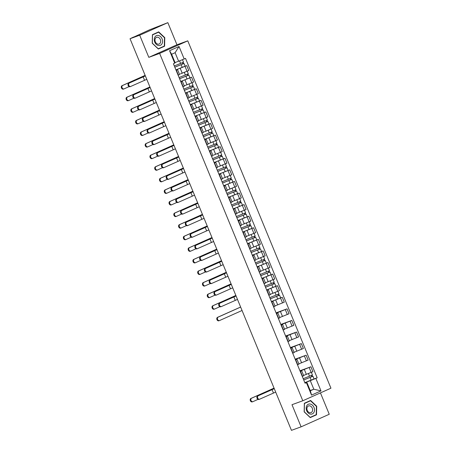 <?xml version="1.0" encoding="UTF-8"?>
<svg xmlns="http://www.w3.org/2000/svg" width="453" height="453" viewBox="0 0 453 453"><rect width="100%" height="100%" fill="white"/><g stroke="black" fill="none" stroke-linecap="round" stroke-linejoin="round"><path stroke-width="0.68" d="M167.842 22.65L139.694 35.221L130.039 38.737L291.455 430.35L301.103 426.834L291.987 404.705L302.802 400.763L330.945 388.193L187.774 40.838L176.959 44.779L167.842 22.65L149.603 29.796L133.561 37.163M301.103 426.834L329.252 414.263L320.441 392.887M139.694 35.221L148.816 57.35L159.632 53.409L302.802 400.763M130.039 38.737L133.522 37.061M303.595 375.429L312.915 371.681L310.894 366.783L300.067 371.081M300.509 371.42L302.53 376.318L303.714 375.724L301.692 370.826L300.254 371.534M299.937 370.775L310.894 366.783M300.169 371.33L301.692 370.826M298.821 363.85L308.142 360.095L306.12 355.197L295.288 359.495M297.496 364.852L298.94 364.138L296.919 359.24L295.475 359.948M295.163 359.189L306.12 355.197M295.396 359.744L296.919 359.24M294.042 352.264L303.363 348.516L301.347 343.612L290.515 347.915M292.723 353.266L294.167 352.559L292.145 347.655L290.701 348.368M290.39 347.604L301.347 343.612M290.616 348.164L292.145 347.655M289.269 340.679L298.589 336.93L296.568 332.032L285.741 336.33M287.949 341.687L289.393 340.973L287.372 336.075L285.928 336.783M285.617 336.024L296.568 332.032M285.843 336.579L287.372 336.075M284.495 329.099L293.816 325.35L291.794 320.447L280.968 324.744M283.176 330.101L284.614 329.393L282.598 324.49L281.154 325.197M280.843 324.439L291.794 320.447M281.07 324.999L282.598 324.49M279.722 317.513L289.042 313.765L287.021 308.861L276.194 313.165M278.397 318.516L279.841 317.808L277.825 312.904L276.381 313.618M276.064 312.853L287.021 308.861M276.296 313.414L277.825 312.904M274.948 305.928L284.269 302.179L282.247 297.281L271.421 301.579M273.623 306.936L275.067 306.222L273.046 301.324L271.607 302.032M280.622 297.87L282.247 297.281M271.523 301.828L273.046 301.324M270.175 294.348L279.495 290.6L277.474 285.696L266.641 289.994M268.85 295.35L270.294 294.643L268.272 289.739L266.828 290.452M275.849 286.29L277.474 285.696M266.749 290.248L268.272 289.739M265.401 282.763L274.716 279.014L272.7 274.11L261.868 278.414M264.076 283.765L265.52 283.057L263.499 278.153L262.055 278.867M271.075 274.705L272.7 274.11M261.97 278.663L263.499 278.153M260.622 271.183L269.943 267.429L267.927 262.53L257.094 266.828M259.303 272.185L260.747 271.472L258.725 266.574L257.281 267.281M257.083 266.794L267.927 262.53M257.196 267.077L258.725 266.574M256.675 259.297L265.169 255.849L263.148 250.945L252.321 255.243M254.529 260.6L255.973 259.892L253.952 254.988L252.508 255.702M261.528 251.54L263.148 250.945M252.423 255.498L253.952 254.988M251.902 247.712L260.396 244.263L258.374 239.36L247.548 243.663M249.756 249.014L251.194 248.306L249.178 243.403L247.734 244.116M256.749 239.954L258.374 239.36M247.649 243.912L249.178 243.403M246.302 236.432L255.622 232.678L253.601 227.78L242.774 232.078M244.977 237.434L246.421 236.721L244.399 231.823L242.961 232.531M251.976 228.369L253.601 227.78M242.876 232.327L244.399 231.823M242.355 224.546L250.849 221.098L248.827 216.194L238.001 220.498M240.203 225.849L241.647 225.141L239.626 220.237L238.187 220.951M247.202 216.789L248.827 216.194M238.102 220.747L239.626 220.237M236.755 213.261L246.07 209.513L244.054 204.614L233.221 208.912M235.43 214.263L236.874 213.556L234.852 208.657L233.408 209.365M242.429 205.203L244.054 204.614M233.329 209.161L234.852 208.657M231.976 201.681L241.296 197.927L239.28 193.029L228.448 197.327M230.656 202.684L232.1 201.97L230.079 197.072L228.635 197.78M237.655 193.618L239.28 193.029M228.55 197.576L230.079 197.072M227.202 190.096L236.523 186.347L234.501 181.443L223.674 185.747M225.883 191.098L227.327 190.39L225.305 185.487L223.861 186.2M232.882 182.038L234.501 181.443M223.776 185.996L225.305 185.487M222.429 178.51L231.749 174.762L229.728 169.864L218.901 174.162M221.109 179.513L222.548 178.805L220.532 173.907L219.088 174.615M218.884 174.128L229.728 169.864M219.003 174.411L220.532 173.907M218.482 166.63L226.976 163.176L224.954 158.278L214.127 162.576M216.33 167.933L217.774 167.219L215.758 162.321L214.314 163.029M223.329 158.867L224.954 158.278M214.229 162.825L215.758 162.321M213.708 155.045L222.202 151.596L220.181 146.693L209.354 150.996M211.557 156.347L213.001 155.639L210.979 150.736L209.541 151.449M218.556 147.287L220.181 146.693M209.456 151.245L210.979 150.736M208.108 143.76L217.429 140.011L215.407 135.113L204.575 139.411M206.783 144.767L208.227 144.054L206.206 139.156L204.762 139.864M213.782 135.702L215.407 135.113M204.682 139.66L206.206 139.156M204.156 131.88L212.65 128.425L210.634 123.527L199.801 127.825M202.01 133.182L203.454 132.469L201.432 127.57L199.988 128.278M209.009 124.116L210.634 123.527M199.903 128.074L201.432 127.57M198.556 120.594L207.876 116.846L205.855 111.942L195.028 116.245M197.236 121.597L198.68 120.889L196.659 115.985L195.215 116.698M204.235 112.537L205.855 111.942M195.13 116.495L196.659 115.985M193.782 109.009L203.103 105.26L201.081 100.362L190.254 104.66M192.463 110.017L193.901 109.303L191.885 104.405L190.441 105.113M199.462 100.951L201.081 100.362M190.356 104.909L191.885 104.405M189.009 97.429L198.329 93.675L196.308 88.777L185.481 93.075M187.689 98.431L189.127 97.718L187.112 92.82L185.668 93.528M194.682 89.366L196.308 88.777M185.583 93.324L187.112 92.82M184.235 85.844L193.556 82.095L191.534 77.191L180.707 81.495M182.91 86.846L184.354 86.138L182.333 81.234L180.894 81.948M180.69 81.461L191.534 77.191M180.809 81.744L182.333 81.234M180.288 73.958L188.782 70.509L186.761 65.611L175.928 69.909M178.137 75.266L179.581 74.552L177.559 69.654L176.115 70.362M185.135 66.2L186.761 65.611M176.036 70.158L177.559 69.654M310.22 390.526L313.816 389.218L310.294 380.679L304.841 382.666M304.943 382.915L306.806 382.236L310.322 390.775L313.816 389.218L320.99 390.882L311.534 395.107L306.392 382.632L306.806 382.236M175.039 62.548L178.629 61.24L175.113 52.701L171.625 54.258L175.141 62.797L173.408 63.782L305.067 383.221L306.392 382.632M174.728 63.194L169.586 50.719L179.043 46.495L184.184 58.969L178.629 61.24M310.294 380.679L317.174 377.819L185.509 58.38L184.184 58.969M315.849 378.408L320.99 390.882M187.774 40.838L159.632 53.409M304.342 403.272L304.161 411.839L310.248 417.604L316.522 414.801L316.704 406.239L310.616 400.475L304.342 403.272M176.959 44.779L148.816 57.35M152.423 34.683L152.236 43.245L158.329 49.009L164.603 46.212L164.784 37.644L158.692 31.88L152.423 34.683M314.042 378.957L317.174 377.819M311.534 395.107L310.322 390.775M175.113 52.701L179.043 46.495M171.625 54.258L169.586 50.719M310.129 417.49L314.49 415.441M316.404 406.347L316.704 406.239M314.484 415.543L316.522 414.801M158.21 48.896L162.565 46.846M164.479 37.752L164.784 37.644M162.565 46.953L164.603 46.212M259.552 399.229L259.065 399.41A1.846 1.416 -110 0 1 258.991 399.438A1.846 1.416 -110 0 1 257.044 398.232A1.846 1.416 -110 0 1 257.655 395.99L258.284 395.763A1.846 1.416 70 0 0 257.678 398A1.846 1.416 70 0 0 259.62 399.206A1.846 1.416 70 0 0 259.694 399.178L275.684 392.088M258.284 395.763L274.275 388.674M274.263 388.64L257.655 395.99M252.853 401.669L252.372 401.845A1.846 1.416 -110 0 1 252.298 401.873A1.846 1.416 -110 0 1 250.35 400.673A1.846 1.416 -110 0 1 250.962 398.43L251.591 398.198A1.846 1.416 70 0 0 250.985 400.441A1.846 1.416 70 0 0 252.927 401.647A1.846 1.416 70 0 0 253.001 401.618L258.04 399.365M303.708 379.914L312.955 376.267L314.059 378.94L304.824 382.632M303.725 379.959L312.955 376.267M311.285 375.548L311.789 376.771M303.204 378.697L312.434 375.005L311.353 372.377M303.601 375.446L304.422 375.129M312.021 375.226L312.508 376.403M274.048 388.119L250.962 398.43M251.591 398.198L274.065 388.164M313.889 412.434A5.221 4.003 70 0 0 312.513 405.242A5.221 4.003 70 0 0 306.783 405.712A5.221 4.003 70 0 0 308.165 412.904A5.221 4.003 70 0 0 313.889 412.434M312.196 411.584A3.579 2.741 70 0 0 311.885 407.428A3.579 2.741 70 0 0 308.538 405.922A3.579 2.741 70 0 0 307.332 406.981A3.579 2.741 70 0 0 307.644 411.137A3.579 2.741 70 0 0 310.985 412.643A3.579 2.741 70 0 0 312.196 411.584M304.342 403.368L310.515 400.775L316.415 406.358L316.239 414.659L310.158 417.372L304.257 411.788L304.439 403.487L310.515 400.775M161.964 43.845A5.221 4.003 70 0 0 160.589 36.653A5.221 4.003 70 0 0 154.864 37.118A5.221 4.003 70 0 0 156.24 44.309A5.221 4.003 70 0 0 161.964 43.845M160.271 42.99A3.579 2.741 70 0 0 159.96 38.833A3.579 2.741 70 0 0 156.613 37.327A3.579 2.741 70 0 0 155.407 38.386A3.579 2.741 70 0 0 155.719 42.548A3.579 2.741 70 0 0 159.065 44.049A3.579 2.741 70 0 0 160.271 42.99M152.418 34.779L158.59 32.18L164.49 37.763L164.314 46.064L158.239 48.782L152.338 43.194L152.514 34.892L158.59 32.18M221.353 306.562L220.866 306.738A1.846 1.416 -110 0 1 220.798 306.766A1.846 1.416 -110 0 1 218.85 305.565A1.846 1.416 -110 0 1 219.462 303.323L220.09 303.097A1.846 1.416 70 0 0 219.479 305.333A1.846 1.416 70 0 0 221.426 306.539A1.846 1.416 70 0 0 221.5 306.511L237.485 299.422M220.09 303.097L236.081 296.002M236.064 295.973L219.462 303.323M216.579 294.977L216.092 295.158A1.846 1.416 -110 0 1 216.024 295.186A1.846 1.416 -110 0 1 214.076 293.98A1.846 1.416 -110 0 1 214.688 291.738L215.317 291.511A1.846 1.416 70 0 0 214.705 293.748A1.846 1.416 70 0 0 216.653 294.954A1.846 1.416 70 0 0 216.727 294.926L232.712 287.836M215.317 291.511L231.307 284.422M231.29 284.388L214.688 291.738M211.806 283.397L211.319 283.572A1.846 1.416 -110 0 1 211.245 283.601A1.846 1.416 -110 0 1 209.303 282.395A1.846 1.416 -110 0 1 209.909 280.158L210.543 279.926A1.846 1.416 70 0 0 209.932 282.168A1.846 1.416 70 0 0 211.879 283.374A1.846 1.416 70 0 0 211.947 283.34L227.938 276.251M210.543 279.926L226.528 272.836M226.517 272.802L209.909 280.158M207.032 271.811L206.545 271.987A1.846 1.416 -110 0 1 206.472 272.015A1.846 1.416 -110 0 1 204.53 270.815A1.846 1.416 -110 0 1 205.135 268.572L205.77 268.346A1.846 1.416 70 0 0 205.158 270.583A1.846 1.416 70 0 0 207.106 271.789A1.846 1.416 70 0 0 207.174 271.76L223.165 264.671M205.77 268.346L221.755 261.256M221.744 261.222L205.135 268.572M202.259 260.226L201.772 260.407A1.846 1.416 -110 0 1 201.698 260.435A1.846 1.416 -110 0 1 199.75 259.229A1.846 1.416 -110 0 1 200.362 256.993L200.99 256.76A1.846 1.416 70 0 0 200.385 258.997A1.846 1.416 70 0 0 202.332 260.203A1.846 1.416 70 0 0 202.4 260.175L218.391 253.085M200.99 256.76L216.981 249.671M216.97 249.637L200.362 256.993M197.48 248.646L196.998 248.822A1.846 1.416 -110 0 1 196.925 248.85A1.846 1.416 -110 0 1 194.977 247.644A1.846 1.416 -110 0 1 195.588 245.407L196.217 245.175A1.846 1.416 70 0 0 195.611 247.417A1.846 1.416 70 0 0 197.553 248.623A1.846 1.416 70 0 0 197.627 248.589L213.618 241.5M196.217 245.175L212.208 238.085M212.191 238.052L195.588 245.407M192.706 237.061L192.219 237.236A1.846 1.416 -110 0 1 192.151 237.27A1.846 1.416 -110 0 1 190.203 236.064A1.846 1.416 -110 0 1 190.815 233.822L191.443 233.595A1.846 1.416 70 0 0 190.838 235.832A1.846 1.416 70 0 0 192.78 237.038A1.846 1.416 70 0 0 192.853 237.01L208.839 229.92M191.443 233.595L207.434 226.506M207.417 226.472L190.815 233.822M187.933 225.475L187.446 225.656A1.846 1.416 -110 0 1 187.378 225.685A1.846 1.416 -110 0 1 185.43 224.478A1.846 1.416 -110 0 1 186.041 222.242L186.67 222.01A1.846 1.416 70 0 0 186.058 224.252A1.846 1.416 70 0 0 188.006 225.452A1.846 1.416 70 0 0 188.08 225.424L204.065 218.335M186.67 222.01L202.661 214.92M202.644 214.886L186.041 222.242M183.159 213.895L182.672 214.071A1.846 1.416 -110 0 1 182.604 214.099A1.846 1.416 -110 0 1 180.656 212.893A1.846 1.416 -110 0 1 181.262 210.656L181.896 210.424A1.846 1.416 70 0 0 181.285 212.667A1.846 1.416 70 0 0 183.233 213.873A1.846 1.416 70 0 0 183.301 213.844L199.292 206.749M181.896 210.424L197.882 203.335M197.87 203.301L181.262 210.656M178.386 202.31L177.899 202.485A1.846 1.416 -110 0 1 177.825 202.519A1.846 1.416 -110 0 1 175.883 201.313A1.846 1.416 -110 0 1 176.489 199.071L177.123 198.844A1.846 1.416 70 0 0 176.511 201.081A1.846 1.416 70 0 0 178.459 202.287A1.846 1.416 70 0 0 178.527 202.259L194.518 195.169M177.123 198.844L193.108 191.755M193.097 191.721L176.489 199.071M173.612 190.73L173.125 190.906A1.846 1.416 -110 0 1 173.052 190.934A1.846 1.416 -110 0 1 171.109 189.728A1.846 1.416 -110 0 1 171.715 187.491L172.35 187.259A1.846 1.416 70 0 0 171.738 189.501A1.846 1.416 70 0 0 173.686 190.702A1.846 1.416 70 0 0 173.754 190.673L189.745 183.584M172.35 187.259L188.335 180.169M188.323 180.135L171.715 187.491M168.839 179.145L168.352 179.32A1.846 1.416 -110 0 1 168.278 179.348A1.846 1.416 -110 0 1 166.33 178.142A1.846 1.416 -110 0 1 166.942 175.906L167.57 175.673A1.846 1.416 70 0 0 166.964 177.916A1.846 1.416 70 0 0 168.907 179.122A1.846 1.416 70 0 0 168.98 179.094L184.971 172.004M167.57 175.673L183.561 168.584M183.55 168.55L166.942 175.906M164.06 167.559L163.573 167.735A1.846 1.416 -110 0 1 163.505 167.769A1.846 1.416 -110 0 1 161.557 166.562A1.846 1.416 -110 0 1 162.168 164.32L162.797 164.094A1.846 1.416 70 0 0 162.191 166.33A1.846 1.416 70 0 0 164.133 167.536A1.846 1.416 70 0 0 164.207 167.508L180.192 160.419M162.797 164.094L178.788 157.004M178.771 156.97L162.168 164.32M159.286 155.979L158.799 156.155A1.846 1.416 -110 0 1 158.731 156.183A1.846 1.416 -110 0 1 156.783 154.977A1.846 1.416 -110 0 1 157.395 152.74L158.023 152.508A1.846 1.416 70 0 0 157.412 154.75A1.846 1.416 70 0 0 159.36 155.951A1.846 1.416 70 0 0 159.433 155.923L175.419 148.833M158.023 152.508L174.014 145.419M173.997 145.385L157.395 152.74M219.433 320.582L218.946 320.764A1.846 1.416 -110 0 1 218.878 320.792A1.846 1.416 -110 0 1 216.93 319.586A1.846 1.416 -110 0 1 217.542 317.343L218.17 317.117A1.846 1.416 70 0 0 217.565 319.354A1.846 1.416 70 0 0 219.507 320.56A1.846 1.416 70 0 0 219.58 320.531L242.049 310.492M270.288 298.833L279.535 295.18L280.639 297.853L271.404 301.545M270.305 298.872L279.535 295.18M277.865 294.461L278.369 295.684M269.784 297.61L279.014 293.918L277.932 291.296M270.181 294.359L271.002 294.048M278.601 294.139L279.088 295.322M240.628 307.038L217.542 317.343M218.17 317.117L240.645 307.077M214.66 309.003L214.173 309.178A1.846 1.416 -110 0 1 214.105 309.206A1.846 1.416 -110 0 1 212.157 308A1.846 1.416 -110 0 1 212.768 305.764L213.397 305.532A1.846 1.416 70 0 0 212.785 307.774A1.846 1.416 70 0 0 214.733 308.98A1.846 1.416 70 0 0 214.807 308.946L219.841 306.698M265.509 287.247L274.761 283.601L275.86 286.273L266.63 289.96M265.526 287.287L274.761 283.601M273.091 282.882L273.595 284.105M265.011 286.024L274.241 282.338L273.159 279.711M265.407 282.78L266.222 282.462M273.827 282.559L274.308 283.737M235.849 295.452L212.768 305.764M213.397 305.532L235.871 295.498M209.886 297.417L209.399 297.593A1.846 1.416 -110 0 1 209.331 297.621A1.846 1.416 -110 0 1 207.383 296.421A1.846 1.416 -110 0 1 207.989 294.178L208.623 293.952A1.846 1.416 70 0 0 208.012 296.188A1.846 1.416 70 0 0 209.96 297.395A1.846 1.416 70 0 0 210.028 297.366L215.067 295.113M260.735 275.662L269.988 272.015L271.087 274.688L261.857 278.38M260.752 275.707L269.988 272.015M268.318 271.296L268.822 272.519M260.232 274.444L269.467 270.752L268.386 268.125M260.628 271.194L261.449 270.877M269.048 270.973L269.535 272.151M231.075 283.867L207.989 294.178M208.623 293.952L231.098 283.912M205.113 285.832L204.626 286.013A1.846 1.416 -110 0 1 204.552 286.041A1.846 1.416 -110 0 1 202.61 284.835A1.846 1.416 -110 0 1 203.216 282.598L203.85 282.366A1.846 1.416 70 0 0 203.238 284.603A1.846 1.416 70 0 0 205.186 285.809A1.846 1.416 70 0 0 205.254 285.781L210.294 283.533M255.962 264.082L265.215 260.43L266.313 263.102M255.979 264.122L265.215 260.43M263.544 259.711L264.048 260.934M255.458 262.859L264.694 259.167L263.612 256.545M264.275 259.388L264.762 260.571M226.302 272.287L203.216 282.598M203.85 282.366L226.319 272.327M200.339 274.252L199.852 274.427A1.846 1.416 -110 0 1 199.779 274.456A1.846 1.416 -110 0 1 197.836 273.25A1.846 1.416 -110 0 1 198.442 271.013L199.077 270.781A1.846 1.416 70 0 0 198.465 273.023A1.846 1.416 70 0 0 200.413 274.229A1.846 1.416 70 0 0 200.481 274.195L205.52 271.947M251.189 252.497L260.435 248.85L261.54 251.523L252.304 255.209M251.205 252.536L260.435 248.85M258.771 248.131L259.275 249.354M250.685 251.273L259.92 247.587L258.833 244.96M259.501 247.808L259.988 248.986M221.528 260.702L198.442 271.013M199.077 270.781L221.545 260.747M195.566 262.666L195.079 262.842A1.846 1.416 -110 0 1 195.005 262.876A1.846 1.416 -110 0 1 193.057 261.67A1.846 1.416 -110 0 1 193.669 259.427L194.297 259.201A1.846 1.416 70 0 0 193.691 261.438A1.846 1.416 70 0 0 195.634 262.644A1.846 1.416 70 0 0 195.707 262.615L200.747 260.362M246.415 240.911L255.662 237.264L256.766 239.937L247.531 243.629M246.432 240.956L255.662 237.264M253.991 236.545L254.495 237.768M245.911 239.694L255.141 236.002L254.059 233.374M246.307 236.443L247.128 236.126M254.728 236.223L255.215 237.4M216.755 249.116L193.669 259.427M194.297 259.201L216.772 249.161M190.787 251.081L190.3 251.262A1.846 1.416 -110 0 1 190.232 251.29A1.846 1.416 -110 0 1 188.284 250.084A1.846 1.416 -110 0 1 188.895 247.848L189.524 247.615A1.846 1.416 70 0 0 188.918 249.858A1.846 1.416 70 0 0 190.86 251.058A1.846 1.416 70 0 0 190.934 251.03L195.973 248.782M241.642 229.331L250.888 225.679L251.993 228.352L242.757 232.044M241.659 229.371L250.888 225.679M249.218 224.965L249.722 226.183M241.138 228.108L250.367 224.416L249.286 221.794M249.954 224.637L250.441 225.821M211.981 237.536L188.895 247.848M189.524 247.615L211.998 237.576M186.013 239.501L185.526 239.677A1.846 1.416 -110 0 1 185.458 239.705A1.846 1.416 -110 0 1 183.51 238.499A1.846 1.416 -110 0 1 184.122 236.262L184.75 236.03A1.846 1.416 70 0 0 184.139 238.272A1.846 1.416 70 0 0 186.087 239.478A1.846 1.416 70 0 0 186.16 239.45L191.194 237.196M236.862 217.746L246.115 214.099L247.219 216.772L237.984 220.458M236.879 217.785L246.115 214.099M244.444 213.38L244.948 214.603M236.364 216.523L245.594 212.836L244.512 210.209M236.76 213.278L237.576 212.961M245.181 213.057L245.662 214.235M207.208 225.951L184.122 236.262M184.75 236.03L207.225 225.996M181.24 227.916L180.753 228.091A1.846 1.416 -110 0 1 180.685 228.125A1.846 1.416 -110 0 1 178.737 226.919A1.846 1.416 -110 0 1 179.348 224.677L179.977 224.45A1.846 1.416 70 0 0 179.365 226.687A1.846 1.416 70 0 0 181.313 227.893A1.846 1.416 70 0 0 181.387 227.865L186.421 225.617M232.089 206.166L241.341 202.514L242.44 205.186L233.21 208.878M232.106 206.206L241.341 202.514M239.671 201.795L240.175 203.018M231.585 204.943L240.82 201.251L239.739 198.624M231.981 201.693L232.802 201.375M240.401 201.472L240.888 202.65M202.429 214.365L179.348 224.677M179.977 224.45L202.451 214.411M176.466 216.336L175.979 216.511A1.846 1.416 -110 0 1 175.906 216.54A1.846 1.416 -110 0 1 173.963 215.334A1.846 1.416 -110 0 1 174.569 213.097L175.203 212.865A1.846 1.416 70 0 0 174.592 215.107A1.846 1.416 70 0 0 176.54 216.308A1.846 1.416 70 0 0 176.608 216.279L181.647 214.031M227.315 194.58L236.568 190.928L237.666 193.607L228.437 197.293M227.332 194.62L236.568 190.928M234.897 190.215L235.401 191.432M226.811 193.357L236.047 189.671L234.965 187.044M227.208 190.107L228.029 189.796M235.628 189.886L236.115 191.07M197.655 202.785L174.569 213.097M175.203 212.865L197.672 202.825M171.693 204.75L171.206 204.926A1.846 1.416 -110 0 1 171.132 204.954A1.846 1.416 -110 0 1 169.19 203.748A1.846 1.416 -110 0 1 169.796 201.511L170.43 201.279A1.846 1.416 70 0 0 169.818 203.522A1.846 1.416 70 0 0 171.766 204.728A1.846 1.416 70 0 0 171.834 204.699L176.874 202.446M222.542 182.995L231.794 179.348L232.893 182.021L223.663 185.713M222.559 183.035L231.794 179.348M230.124 178.629L230.628 179.852M222.038 181.778L231.273 178.086L230.186 175.458M222.434 178.527L223.255 178.21M230.854 178.306L231.341 179.484M192.882 191.2L169.796 201.511M170.43 201.279L192.899 191.245M166.919 193.165L166.432 193.346A1.846 1.416 -110 0 1 166.359 193.374A1.846 1.416 -110 0 1 164.411 192.168A1.846 1.416 -110 0 1 165.022 189.926L165.651 189.699A1.846 1.416 70 0 0 165.045 191.936A1.846 1.416 70 0 0 166.987 193.142A1.846 1.416 70 0 0 167.061 193.114L172.1 190.866M217.768 171.415L227.015 167.763L228.119 170.436M217.785 171.455L227.015 167.763M225.351 167.044L225.854 168.267M217.264 170.192L226.494 166.5L225.413 163.873M226.081 166.721L226.568 167.899M188.108 179.614L165.022 189.926M165.651 189.699L188.125 179.66M162.14 181.585L161.659 181.761A1.846 1.416 -110 0 1 161.585 181.789A1.846 1.416 -110 0 1 159.637 180.583A1.846 1.416 -110 0 1 160.249 178.346L160.877 178.114A1.846 1.416 70 0 0 160.271 180.356A1.846 1.416 70 0 0 162.214 181.557A1.846 1.416 70 0 0 162.287 181.528L167.327 179.28M212.995 159.83L222.242 156.177L223.346 158.856L214.11 162.542M213.012 159.869L222.242 156.177M220.571 155.464L221.075 156.681M212.491 158.607L221.721 154.92L220.639 152.293M221.307 155.136L221.794 156.319M183.335 168.035L160.249 178.346M160.877 178.114L183.352 168.074M157.367 170L156.88 170.175A1.846 1.416 -110 0 1 156.812 170.203A1.846 1.416 -110 0 1 154.864 169.003A1.846 1.416 -110 0 1 155.475 166.761L156.104 166.528A1.846 1.416 70 0 0 155.492 168.771A1.846 1.416 70 0 0 157.44 169.977A1.846 1.416 70 0 0 157.514 169.949L162.548 167.695M208.221 148.244L217.468 144.598L218.573 147.27L209.337 150.962M208.233 148.284L217.468 144.598M215.798 143.878L216.302 145.102M207.717 147.027L216.947 143.335L215.866 140.707M208.114 143.777L208.929 143.459M216.534 143.556L217.021 144.733M178.561 156.449L155.475 166.761M156.104 166.528L178.578 156.495M152.593 158.414L152.106 158.595A1.846 1.416 -110 0 1 152.038 158.624A1.846 1.416 -110 0 1 150.09 157.418A1.846 1.416 -110 0 1 150.702 155.175L151.33 154.949A1.846 1.416 70 0 0 150.719 157.185A1.846 1.416 70 0 0 152.667 158.391A1.846 1.416 70 0 0 152.74 158.363L157.774 156.115M203.442 136.664L212.695 133.012L213.793 135.685L204.563 139.377M203.459 136.704L212.695 133.012M211.024 132.293L211.528 133.516M202.938 135.441L212.174 131.749L211.092 129.122M211.761 131.97L212.242 133.148M173.782 144.864L150.702 155.175M151.33 154.949L173.805 144.909M154.513 144.394L154.026 144.569A1.846 1.416 -110 0 1 153.958 144.598A1.846 1.416 -110 0 1 152.01 143.397A1.846 1.416 -110 0 1 152.621 141.155L153.25 140.923A1.846 1.416 70 0 0 152.638 143.165A1.846 1.416 70 0 0 154.586 144.371A1.846 1.416 70 0 0 154.66 144.343L170.645 137.253M153.25 140.923L169.241 133.833M169.224 133.799L152.621 141.155M147.82 146.834L147.333 147.01A1.846 1.416 -110 0 1 147.259 147.038A1.846 1.416 -110 0 1 145.317 145.832A1.846 1.416 -110 0 1 145.923 143.595L146.557 143.363A1.846 1.416 70 0 0 145.945 145.606A1.846 1.416 70 0 0 147.893 146.806A1.846 1.416 70 0 0 147.961 146.778L153.001 144.53M198.669 125.079L207.921 121.432L209.02 124.105L199.79 127.791M198.686 125.119L207.921 121.432M206.251 120.713L206.755 121.931M198.165 123.856L207.4 120.17L206.319 117.542M198.561 120.611L199.382 120.294M206.981 120.385L207.468 121.568M169.009 133.284L145.923 143.595M146.557 143.363L169.026 133.324M149.739 132.808L149.252 132.989A1.846 1.416 -110 0 1 149.179 133.018A1.846 1.416 -110 0 1 147.236 131.812A1.846 1.416 -110 0 1 147.842 129.569L148.476 129.343A1.846 1.416 70 0 0 147.865 131.58A1.846 1.416 70 0 0 149.813 132.786A1.846 1.416 70 0 0 149.881 132.757L165.872 125.668M148.476 129.343L164.462 122.253M164.45 122.219L147.842 129.569M143.046 135.249L142.559 135.424A1.846 1.416 -110 0 1 142.485 135.453A1.846 1.416 -110 0 1 140.543 134.252A1.846 1.416 -110 0 1 141.149 132.01L141.783 131.778A1.846 1.416 70 0 0 141.172 134.02A1.846 1.416 70 0 0 143.12 135.226A1.846 1.416 70 0 0 143.188 135.198L148.227 132.944M193.895 113.493L203.148 109.847L204.246 112.52L195.017 116.211M193.912 113.539L203.148 109.847M201.477 109.128L201.981 110.351M193.391 112.276L202.627 108.584L201.545 105.957M193.788 109.026L194.609 108.709M202.208 108.805L202.695 109.983M164.235 121.698L141.149 132.01M141.783 131.778L164.252 121.744M144.966 121.228L144.479 121.404A1.846 1.416 -110 0 1 144.405 121.432A1.846 1.416 -110 0 1 142.463 120.226A1.846 1.416 -110 0 1 143.069 117.99L143.703 117.757A1.846 1.416 70 0 0 143.091 120A1.846 1.416 70 0 0 145.039 121.2A1.846 1.416 70 0 0 145.107 121.172L161.098 114.082M143.703 117.757L159.688 110.668M159.677 110.634L143.069 117.99M138.273 123.663L137.786 123.845A1.846 1.416 -110 0 1 137.712 123.873A1.846 1.416 -110 0 1 135.77 122.667A1.846 1.416 -110 0 1 136.376 120.424L137.004 120.198A1.846 1.416 70 0 0 136.398 122.435A1.846 1.416 70 0 0 138.346 123.641A1.846 1.416 70 0 0 138.414 123.612L143.454 121.364M189.122 101.914L198.369 98.261L199.473 100.934L190.237 104.626M189.139 101.953L198.369 98.261M196.704 97.542L197.208 98.765M188.618 100.691L197.853 96.999L196.766 94.377M189.014 97.44L189.835 97.129M197.434 97.219L197.921 98.397M159.462 110.113L136.376 120.424M137.004 120.198L159.479 110.158M140.192 109.643L139.705 109.819A1.846 1.416 -110 0 1 139.632 109.847A1.846 1.416 -110 0 1 137.684 108.646A1.846 1.416 -110 0 1 138.295 106.404L138.924 106.172A1.846 1.416 70 0 0 138.318 108.414A1.846 1.416 70 0 0 140.26 109.62A1.846 1.416 70 0 0 140.334 109.592L156.325 102.503M138.924 106.172L154.915 99.082M154.903 99.048L138.295 106.404M133.493 112.084L133.012 112.259A1.846 1.416 -110 0 1 132.939 112.287A1.846 1.416 -110 0 1 130.991 111.081A1.846 1.416 -110 0 1 131.602 108.845L132.231 108.612A1.846 1.416 70 0 0 131.625 110.855A1.846 1.416 70 0 0 133.567 112.055A1.846 1.416 70 0 0 133.641 112.027L138.68 109.779M184.348 90.328L193.595 86.682L194.699 89.354L185.464 93.041M184.365 90.368L193.595 86.682M191.925 85.962L192.429 87.186M183.844 89.105L193.074 85.419L191.993 82.791M184.241 85.86L185.062 85.543M192.661 85.634L193.148 86.817M154.688 98.533L131.602 108.845M132.231 108.612L154.705 98.578M135.413 98.058L134.932 98.239A1.846 1.416 -110 0 1 134.858 98.267A1.846 1.416 -110 0 1 132.91 97.061A1.846 1.416 -110 0 1 133.522 94.819L134.15 94.592A1.846 1.416 70 0 0 133.544 96.829A1.846 1.416 70 0 0 135.487 98.035A1.846 1.416 70 0 0 135.56 98.007L151.551 90.917M134.15 94.592L150.141 87.503M150.124 87.469L133.522 94.819M128.72 100.498L128.233 100.674A1.846 1.416 -110 0 1 128.165 100.702A1.846 1.416 -110 0 1 126.217 99.501A1.846 1.416 -110 0 1 126.829 97.259L127.457 97.033A1.846 1.416 70 0 0 126.851 99.269A1.846 1.416 70 0 0 128.794 100.475A1.846 1.416 70 0 0 128.867 100.447L133.901 98.193M179.575 78.743L188.822 75.096L189.926 77.769M179.592 78.788L188.822 75.096M187.151 74.377L187.655 75.6M179.071 77.525L188.301 73.833L187.219 71.206M187.887 74.054L188.374 75.232M149.915 86.948L126.829 97.259M127.457 97.033L149.932 86.993M130.64 86.478L130.153 86.653A1.846 1.416 -110 0 1 130.085 86.682A1.846 1.416 -110 0 1 128.137 85.475A1.846 1.416 -110 0 1 128.748 83.239L129.377 83.007A1.846 1.416 70 0 0 128.765 85.249A1.846 1.416 70 0 0 130.713 86.449A1.846 1.416 70 0 0 130.787 86.421L146.772 79.332M129.377 83.007L145.368 75.917M145.351 75.883L128.748 83.239M123.946 88.913L123.459 89.094A1.846 1.416 -110 0 1 123.392 89.122A1.846 1.416 -110 0 1 121.444 87.916A1.846 1.416 -110 0 1 122.055 85.674L122.684 85.447A1.846 1.416 70 0 0 122.072 87.684A1.846 1.416 70 0 0 124.02 88.89A1.846 1.416 70 0 0 124.094 88.862L129.128 86.614M174.796 67.163L184.048 63.511L185.152 66.183L175.917 69.875M174.813 67.203L184.048 63.511M182.378 62.791L182.882 64.015M174.297 65.94L183.527 62.248L182.463 59.671M175.045 62.554L175.509 62.378M183.114 62.469L183.595 63.647M145.136 75.362L122.055 85.674M122.684 85.447L145.158 75.408M180.22 68.346L182.242 73.244M184.994 79.932L187.015 84.83M189.773 91.512L191.789 96.415M194.547 103.097L196.568 107.995M199.32 114.683L201.342 119.581M204.093 126.262L206.115 131.166M208.867 137.848L210.888 142.746M213.64 149.428L215.662 154.331M218.42 161.013L220.435 165.917M223.193 172.599L225.209 177.497M227.967 184.178L229.988 189.082M232.74 195.764L234.762 200.668M237.514 207.349L239.535 212.247M242.287 218.929L244.309 223.833M247.066 230.515L249.082 235.418M251.84 242.1L253.856 246.998M256.613 253.68L258.635 258.584M261.387 265.265L263.408 270.164M266.16 276.851L268.182 281.749M270.934 288.431L272.955 293.334M275.707 300.016L277.729 304.914M280.486 311.602L282.502 316.5M285.26 323.182L287.281 328.085M290.033 334.767L292.055 339.665M294.807 346.352L296.828 351.251M299.58 357.932L301.602 362.836M304.354 369.518L306.375 374.416M181.149 81.834L183.171 86.733M185.923 93.414L187.944 98.318M190.696 105L192.718 109.898M195.47 116.585L197.491 121.483M200.249 128.165L202.264 133.069M205.022 139.751L207.038 144.649M209.796 151.33L211.817 156.234M214.569 162.916L216.591 167.82M219.343 174.501L221.364 179.399M224.116 186.081L226.138 190.985M228.89 197.667L230.911 202.57M233.669 209.252L235.685 214.15M238.442 220.832L240.464 225.736M243.216 232.417L245.237 237.321M247.989 244.003L250.011 248.901M252.763 255.583L254.784 260.486M257.536 267.168L259.558 272.066M262.315 278.754L264.331 283.652M267.089 290.333L269.105 295.237M271.862 301.919L273.884 306.817M276.636 313.504L278.657 318.402M281.409 325.084L283.431 329.988M286.183 336.67L288.204 341.568M290.962 348.255L292.978 353.153M295.735 359.835L297.751 364.739M176.376 70.249L178.391 75.147M189.818 77.961L191.84 82.859M194.592 89.541L196.613 94.445M199.365 101.127L201.387 106.03M204.139 112.712L206.16 117.61M208.912 124.292L210.934 129.196M213.691 135.877L215.707 140.775M218.465 147.463L220.481 152.361M223.238 159.043L225.26 163.946M228.012 170.628L230.033 175.526M232.785 182.214L234.807 187.112M237.559 193.793L239.58 198.697M242.338 205.379L244.354 210.277M247.112 216.964L249.127 221.862M251.885 228.544L253.906 233.448M256.658 240.13L258.68 245.028M261.432 251.715L263.453 256.613M266.205 263.295L268.227 268.199M270.979 274.88L273 279.778M275.758 286.466L277.774 291.364M280.532 298.046L282.553 302.949M285.305 309.631L287.327 314.529M290.079 321.211L292.1 326.115M294.852 332.796L296.874 337.7M299.626 344.382L301.647 349.28M304.405 355.962L306.421 360.865M309.178 367.547L311.194 372.451M185.045 66.376L187.061 71.28M273.459 393.028L272.049 389.614M310.062 377.525L311.16 380.197M308.448 373.612L309.541 376.262M235.26 300.362L233.856 296.947M230.486 288.776L229.082 285.362M225.713 277.196L224.303 273.782M220.939 265.611L219.529 262.196M216.166 254.031L214.756 250.611M211.392 242.446L209.982 239.031M206.613 230.86L205.209 227.446M201.84 219.28L200.436 215.86M197.066 207.695L195.656 204.28M192.293 196.109L190.883 192.695M187.519 184.53L186.109 181.109M182.746 172.944L181.336 169.53M177.967 161.359L176.562 157.944M173.193 149.779L171.789 146.359M276.641 296.438L277.74 299.11M275.028 292.525L276.12 295.175M271.862 284.852L272.966 287.525M270.254 280.945L271.347 283.595M267.089 273.272L268.193 275.945M265.481 269.359L266.568 272.01M262.315 261.687L263.42 264.359M260.707 257.774L261.794 260.424M257.542 250.101L258.646 252.78M255.928 246.194L257.021 248.844M252.768 238.521L253.867 241.194M251.155 234.609L252.247 237.259M247.995 226.936L249.093 229.609M246.381 223.029L247.474 225.673M243.221 215.356L244.32 218.029M241.608 211.443L242.7 214.093M238.442 203.771L239.546 206.443M236.834 199.858L237.927 202.508M233.669 192.185L234.773 194.858M232.061 188.278L233.148 190.923M228.895 180.605L229.999 183.278M227.281 176.693L228.374 179.343M224.122 169.02L225.22 171.693M222.508 165.107L223.601 167.757M219.348 157.434L220.447 160.107M217.734 153.527L218.827 156.172M214.575 145.855L215.673 148.527M212.961 141.942L214.054 144.592M209.796 134.269L210.9 136.942M208.187 130.356L209.28 133.006M168.42 138.193L167.01 134.779M205.022 122.684L206.126 125.356M203.414 118.777L204.501 121.421M163.646 126.608L162.236 123.193M200.249 111.104L201.353 113.777M198.635 107.191L199.728 109.841M158.873 115.028L157.463 111.608M195.475 99.518L196.579 102.191M193.861 95.606L194.954 98.256M154.099 103.443L152.689 100.028M190.702 87.933L191.8 90.606M189.088 84.026L190.181 86.67M149.32 91.857L147.916 88.443M185.928 76.353L187.027 79.026M184.314 72.44L185.407 75.09M144.547 80.277L143.142 76.863M181.149 64.768L182.253 67.44M179.547 60.866L180.634 63.505M258.991 399.438L259.62 399.206M252.298 401.873L252.927 401.647M220.798 306.766L221.426 306.539M216.024 295.186L216.653 294.954M211.245 283.601L211.879 283.374M206.472 272.015L207.106 271.789M201.698 260.435L202.332 260.203M196.925 248.85L197.553 248.623M192.151 237.27L192.78 237.038M187.378 225.685L188.006 225.452M182.604 214.099L183.233 213.873M177.825 202.519L178.459 202.287M173.052 190.934L173.686 190.702M168.278 179.348L168.907 179.122M163.505 167.769L164.133 167.536M158.731 156.183L159.36 155.951M218.878 320.792L219.507 320.56M214.105 309.206L214.733 308.98M209.331 297.621L209.96 297.395M204.552 286.041L205.186 285.809M199.779 274.456L200.413 274.229M195.005 262.876L195.634 262.644M190.232 251.29L190.86 251.058M185.458 239.705L186.087 239.478M180.685 228.125L181.313 227.893M175.906 216.54L176.54 216.308M171.132 204.954L171.766 204.728M166.359 193.374L166.987 193.142M161.585 181.789L162.214 181.557M156.812 170.203L157.44 169.977M152.038 158.624L152.667 158.391M153.958 144.598L154.586 144.371M147.259 147.038L147.893 146.806M149.179 133.018L149.813 132.786M142.485 135.453L143.12 135.226M144.405 121.432L145.039 121.2M137.712 123.873L138.346 123.641M139.632 109.847L140.26 109.62M132.939 112.287L133.567 112.055M134.858 98.267L135.487 98.035M128.165 100.702L128.794 100.475M130.085 86.682L130.713 86.449M123.392 89.122L124.02 88.89"/></g></svg>

